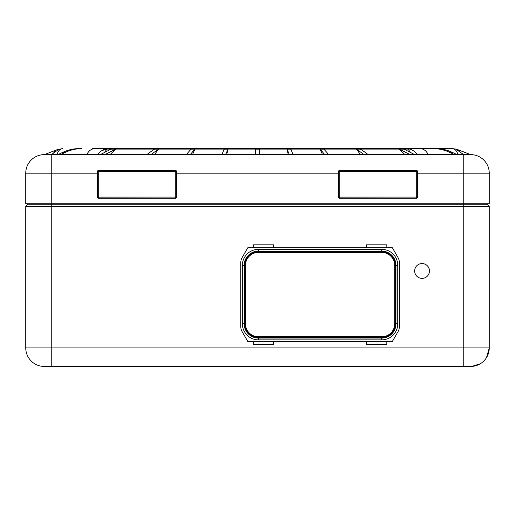 <?xml version="1.0" encoding="UTF-8"?>
<svg xmlns="http://www.w3.org/2000/svg" width="515" height="515" viewBox="0 0 515 515"><rect width="100%" height="100%" fill="white"/><g stroke="black" fill="none" stroke-linecap="round" stroke-linejoin="round"><path stroke-width="0.77" d="M470.916 366.442L465.232 366.448L471.869 366.41L480.353 363.738A18.54 18.54 0 0 0 486.54 357.558L489.25 347.908L489.25 206.541L51.242 206.541L51.242 347.908L463.757 347.908L463.757 204.223L51.242 204.223L51.242 206.541L25.75 206.541L25.75 294.606M464.524 366.448L463.757 366.442L463.757 347.908L489.25 347.908L486.54 357.558L489.25 347.908A18.54 18.54 0 0 1 470.993 366.442L470.665 366.448M337.454 366.448L446.376 366.448M465.232 366.448L453.013 366.448M61.188 366.448L463.757 366.442M25.75 295.719L25.75 347.908A18.54 18.54 0 0 0 44.007 366.442L67.928 366.448M68.624 366.448L110.403 366.448M126.497 366.448L177.546 366.448M25.75 334.563L25.75 206.541L28.068 204.223L25.75 206.541M25.75 260.204L25.75 319.532M49.768 366.448L44.335 366.448M253.329 341.419L253.329 344.381L273.723 344.381L273.723 341.419L247.767 341.419L242.056 331.525A9.27 9.27 0 0 1 240.814 326.89L240.814 262.315A9.27 9.27 0 0 1 242.056 257.68L247.767 247.792L273.723 247.792L273.723 244.825L253.329 244.825L253.329 247.792M273.723 247.792L392.379 247.792L398.089 257.68A9.27 9.27 0 0 1 399.331 262.315L399.331 326.89A9.27 9.27 0 0 1 398.089 331.525L392.379 341.419L386.817 341.419L386.817 344.381L366.423 344.381L366.423 341.419L386.817 341.419M273.723 341.419L366.423 341.419M366.423 247.792L366.423 244.825L386.817 244.825L386.817 247.792M394.696 265.405L395.469 265.405A13.751 13.751 0 0 0 381.718 251.648L258.427 251.648A13.751 13.751 0 0 0 244.677 265.405L245.449 265.405A12.978 12.978 0 0 1 258.427 252.427A12.978 12.978 0 0 0 245.449 265.405L245.449 323.806A12.978 12.978 0 0 0 258.427 336.784L381.718 336.784A12.978 12.978 0 0 0 394.696 323.806L394.696 265.405A12.978 12.978 0 0 0 381.718 252.427L258.427 252.427L258.427 249.344L381.718 249.344A16.062 16.062 0 0 1 397.78 265.405L397.78 323.806A16.062 16.062 0 0 1 381.718 339.868L258.427 339.868A16.062 16.062 0 0 1 242.365 323.806L242.365 265.405A16.062 16.062 0 0 1 258.427 249.344M242.365 265.405L244.677 265.405L244.677 323.806A13.751 13.751 0 0 0 258.427 337.557L258.427 336.784A12.978 12.978 0 0 1 245.449 323.806L242.365 323.806M31.331 203.76L31.312 204.223L31.331 203.76M483.669 203.76L483.688 204.223L483.669 203.76M28.068 204.223L51.242 204.223L51.242 203.76L489.25 203.76L489.25 173.169A18.54 18.54 0 0 0 470.71 154.629L458.196 149.82A18.54 18.54 0 0 0 455.833 149.093L463.616 154.609M417.408 173.169L463.757 173.169L463.757 204.223L486.933 204.223L489.25 206.541L486.933 204.223M108.053 148.616L101.854 150.618M185.825 148.552L94.857 148.603C91.451 148.726 88.754 150.734 86.745 154.629L95.275 154.629M92.237 148.603L108.086 148.616C103.953 148.861 100.496 150.863 97.708 154.629L100.303 154.629L111.111 149.093L107.094 149.093L104.3 152.517M110.03 154.629L115.695 149.093L104.886 154.629L44.29 154.629L56.804 149.82L44.29 154.629A18.54 18.54 0 0 0 25.75 173.169A18.54 18.54 0 0 1 44.29 154.629L56.804 149.82L62.444 148.616C60.023 148.861 58.195 150.863 56.953 154.629M81.827 148.603A74.16 52.44 90 0 0 65.283 152.389L62.663 152.389L57.905 154.629M62.663 152.389A74.16 52.44 -90 0 1 79.207 148.603M65.283 152.389L60.525 154.629M433.173 148.603L435.793 148.603A74.16 52.44 90 0 1 452.337 152.389L449.717 152.389A74.16 52.44 -90 0 0 433.173 148.603L108.723 148.603L107.094 149.093M489.25 173.169L463.757 173.169L463.757 154.629L414.697 154.629L403.889 149.093L407.906 149.093L406.914 148.616C411.047 148.861 414.504 150.863 417.292 154.629M329.175 148.552L420.143 148.603C423.549 148.726 426.246 150.734 428.255 154.629M449.717 152.389L454.475 154.629M452.337 152.389L457.095 154.629M460.178 151.14L455.833 149.093L452.556 148.616L422.764 148.603L452.556 148.616C454.977 148.861 456.805 150.863 458.047 154.629L463.629 154.629M51.403 154.584L59.167 149.093L51.371 154.622M25.75 203.76L25.75 173.169L25.75 203.76L51.242 203.76L51.242 154.629L48.925 154.629M53.927 151.822L54.764 151.178M53.573 152.131L54.783 151.165M115.695 149.093L154.365 149.093L146.781 154.629L104.886 154.629M154.552 154.629L158.523 149.093L191.11 149.093L186.276 154.629L150.947 154.629L158.523 149.093M192.475 154.629L195.005 149.093L224.212 149.093L221.856 154.629L190.17 154.629L195.005 149.093M226.729 154.629L227.965 149.093L255.646 149.093L255.646 154.629L225.609 154.629L227.965 149.093M288.271 154.629L287.035 149.093L259.354 149.093L259.354 149.82L255.646 149.82M360.449 154.629L356.477 149.093L323.89 149.093L328.725 154.629L293.144 154.629L290.788 149.093L319.995 149.093L322.525 154.629M414.697 154.629L368.219 154.629L360.635 149.093L399.305 149.093L404.97 154.629M407.906 149.093L410.7 152.517M328.725 154.629L364.053 154.629L356.477 149.093M259.354 149.82L259.354 154.629L289.391 154.629L287.035 149.093M458.144 149.949L455.833 149.093L460.152 151.12M459.985 151.004L455.859 149.099M463.757 154.629L470.71 154.629L458.105 149.788M470.568 154.629L458.08 149.781M410.114 154.629L399.305 149.093M368.219 154.629L364.053 154.629M324.83 154.629L319.995 149.093M293.144 154.629L289.391 154.629M259.354 154.629L255.646 154.629M225.609 154.629L221.856 154.629M190.17 154.629L186.276 154.629M150.947 154.629L146.781 154.629M458.196 149.82L455.833 149.093M59.167 149.093A18.54 18.54 0 0 0 56.804 149.82L56.895 149.788M435.793 148.603L422.764 148.603M297.638 148.603L327.025 148.603M381.57 148.552L410.455 148.603M285.31 148.603L229.69 148.552M217.362 148.603L187.975 148.603M104.545 148.603L133.43 148.552M416.481 170.388A0.927 0.927 0 0 1 417.408 171.315L417.408 197.271L416.481 198.005L416.3 197.091L417.214 197.271L417.214 171.315L416.481 170.388L339.54 170.388A0.927 0.927 0 0 0 338.613 171.315L338.613 197.271A0.927 0.927 0 0 0 339.54 198.198L416.481 198.198A0.927 0.927 0 0 0 417.408 197.271M339.54 170.388L416.481 170.574L416.3 171.489L339.72 171.489L339.54 170.574L338.613 171.315M416.481 198.198L339.54 198.005L339.72 197.091L338.806 197.271L339.54 198.198M417.408 171.315L416.3 171.489L416.3 197.091L339.72 197.091L339.72 171.489L338.806 171.315L338.613 197.271M98.52 198.198A0.927 0.927 0 0 1 97.593 197.271L97.593 171.315L98.52 170.574L98.7 171.489L97.786 171.315L97.786 197.271L98.52 198.198L175.461 198.198A0.927 0.927 0 0 0 176.388 197.271L176.388 171.315A0.927 0.927 0 0 0 175.461 170.388L98.52 170.388A0.927 0.927 0 0 0 97.593 171.315M175.461 198.198L98.52 198.005L98.7 197.091L175.28 197.091L175.461 198.005L176.388 197.271M98.52 170.388L175.461 170.574L175.28 171.489L176.194 171.315L175.461 170.388M97.593 197.271L98.7 197.091L98.7 171.489L175.28 171.489L175.28 197.091L176.194 197.271L176.388 171.315M414.627 270.967A7.416 7.416 0 0 1 422.043 263.551A7.416 7.416 0 0 1 429.459 270.967A7.416 7.416 0 0 1 422.043 278.383A7.416 7.416 0 0 1 414.627 270.967M489.25 347.908A18.54 18.54 0 0 1 470.993 366.442M486.54 357.558A18.54 18.54 0 0 1 480.353 363.738M25.75 347.908L51.242 347.908L51.242 366.442M381.718 252.427L381.718 251.133L258.427 251.133A14.272 14.272 0 0 0 244.155 265.405L244.155 323.806A14.272 14.272 0 0 0 258.427 338.072L258.427 339.868M381.718 336.784L381.718 337.557A13.751 13.751 0 0 0 395.469 323.806L395.99 323.806L395.99 265.405A14.272 14.272 0 0 0 381.718 251.133L381.718 249.344M397.78 323.806L395.99 323.806A14.272 14.272 0 0 1 381.718 338.072L381.718 337.557L258.427 337.557L258.427 338.072L381.718 338.072L381.718 339.868M394.696 323.806L395.469 323.806L395.469 265.405L397.78 265.405M338.613 173.169L176.388 173.169M97.593 173.169L25.75 173.169M405.608 149.82L401.024 149.82M361.839 149.82L357.68 149.82M324.656 149.82L320.761 149.82M291.162 149.82L287.409 149.82M227.591 149.82L223.838 149.82M194.239 149.82L190.344 149.82M157.32 149.82L153.161 149.82M113.976 149.82L109.392 149.82"/></g></svg>
